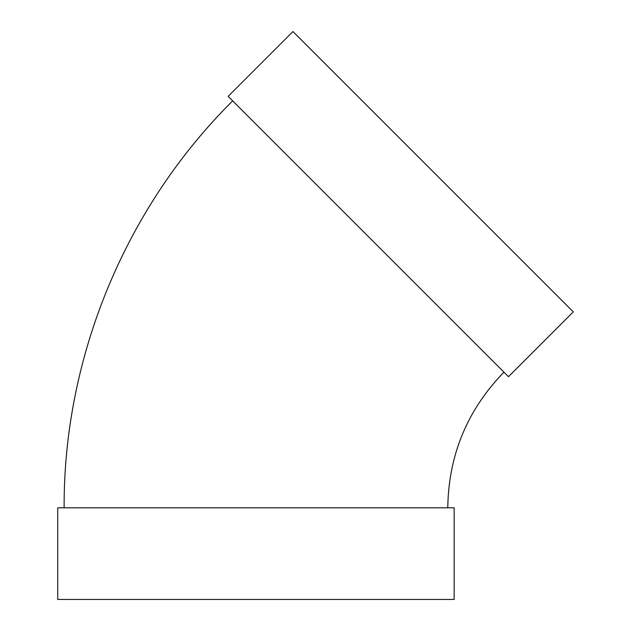 <?xml version="1.0" encoding="UTF-8"?>
<svg xmlns="http://www.w3.org/2000/svg" width="631" height="631" viewBox="0 0 631 631"><rect width="100%" height="100%" fill="white"/><g stroke="black" fill="none" stroke-linecap="round" stroke-linejoin="round"><path stroke-width="0.95" d="M508.476 376.683L228.146 96.354L292.958 31.55L573.279 311.872L508.476 376.683M447.765 507.797C448.538 455.148 467.271 409.937 503.948 372.156M454.162 507.797L57.721 507.797L57.721 599.45L454.162 599.45L454.162 507.797M64.117 507.797C63.502 356.933 125.553 207.126 232.665 100.881"/></g></svg>
